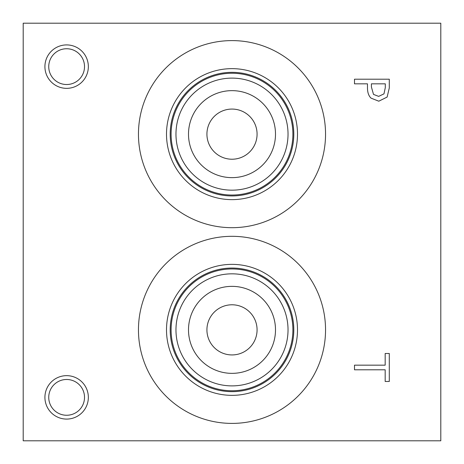 <?xml version="1.0" encoding="UTF-8"?>
<svg xmlns="http://www.w3.org/2000/svg" width="464" height="464" viewBox="0 0 464 464"><rect width="100%" height="100%" fill="white"/><g stroke="black" fill="none" stroke-linecap="round" stroke-linejoin="round"><path stroke-width="0.7" d="M354.496 369.796L354.496 365.168L385.178 365.168L385.178 353.493L389.296 353.493L389.296 381.466L385.178 381.466L385.178 369.796L354.496 369.796M383.966 93.867L385.294 87.661L385.294 83.827L371.415 83.827L371.415 86.988L373.503 94.407L378.665 96.379L383.966 93.867M387.127 97.057L378.804 101.198L371.078 98.153C368.689 95.967 367.488 92.498 367.471 87.748L367.471 83.827L354.496 83.827L354.496 79.205L389.296 79.205L389.296 87.945L387.127 97.057M23.2 23.2L23.2 440.8L440.8 440.8L440.8 23.2L23.2 23.2M66.63 419.085A21.715 21.715 0 0 1 44.915 397.37A21.715 21.715 0 0 1 66.63 375.654A21.715 21.715 0 0 1 88.346 397.37A21.715 21.715 0 0 1 66.63 419.085M66.63 88.346A21.715 21.715 0 0 1 44.915 66.63A21.715 21.715 0 0 1 66.63 44.915A21.715 21.715 0 0 1 88.346 66.63A21.715 21.715 0 0 1 66.63 88.346M232 423.4A93.542 93.542 0 0 1 138.458 329.858A93.542 93.542 0 0 1 232 236.315A93.542 93.542 0 0 1 325.542 329.858A93.542 93.542 0 0 1 232 423.4M232 227.685A93.542 93.542 0 0 1 138.458 134.142A93.542 93.542 0 0 1 232 40.6A93.542 93.542 0 0 1 325.542 134.142A93.542 93.542 0 0 1 232 227.685M232 109.069A25.073 25.073 0 0 0 210.285 146.682A25.073 25.073 0 0 0 253.715 146.682A25.073 25.073 0 0 0 232 109.069M232 90.642A43.5 43.5 0 0 1 269.671 155.892A43.5 43.5 0 0 1 194.329 155.892A43.5 43.5 0 0 1 232 90.642M232 304.784A25.073 25.073 0 0 0 210.285 342.397A25.073 25.073 0 0 0 253.715 342.397A25.073 25.073 0 0 0 232 304.784M232 286.358A43.5 43.5 0 0 1 269.671 351.608A43.5 43.5 0 0 1 194.329 351.608A43.5 43.5 0 0 1 232 286.358M232 78.114A56.028 56.028 0 0 0 183.477 162.156A56.028 56.028 0 0 0 280.523 162.156A56.028 56.028 0 0 0 232 78.114M232 73.242A60.9 60.9 0 0 1 284.739 164.592A60.9 60.9 0 0 1 179.261 164.592A60.9 60.9 0 0 1 232 73.242M232 273.83A56.028 56.028 0 0 0 183.477 357.872A56.028 56.028 0 0 0 280.523 357.872A56.028 56.028 0 0 0 232 273.83M232 268.958A60.9 60.9 0 0 1 284.739 360.308A60.9 60.9 0 0 1 179.261 360.308A60.9 60.9 0 0 1 232 268.958M232 72.338A61.805 61.805 0 0 1 285.522 165.045A61.805 61.805 0 0 1 178.478 165.045A61.805 61.805 0 0 1 232 72.338M232 268.053A61.805 61.805 0 0 1 285.522 360.76A61.805 61.805 0 0 1 178.478 360.76A61.805 61.805 0 0 1 232 268.053M232 68.649A65.494 65.494 0 0 0 175.282 166.889A65.494 65.494 0 0 0 288.718 166.889A65.494 65.494 0 0 0 232 68.649M232 264.364A65.494 65.494 0 0 0 175.282 362.604A65.494 65.494 0 0 0 288.718 362.604A65.494 65.494 0 0 0 232 264.364M66.63 48.743A17.887 17.887 0 0 0 51.139 75.574A17.887 17.887 0 0 0 82.122 75.574A17.887 17.887 0 0 0 66.63 48.743M66.63 379.482A17.887 17.887 0 0 0 51.139 406.313A17.887 17.887 0 0 0 82.122 406.313A17.887 17.887 0 0 0 66.63 379.482"/></g></svg>
